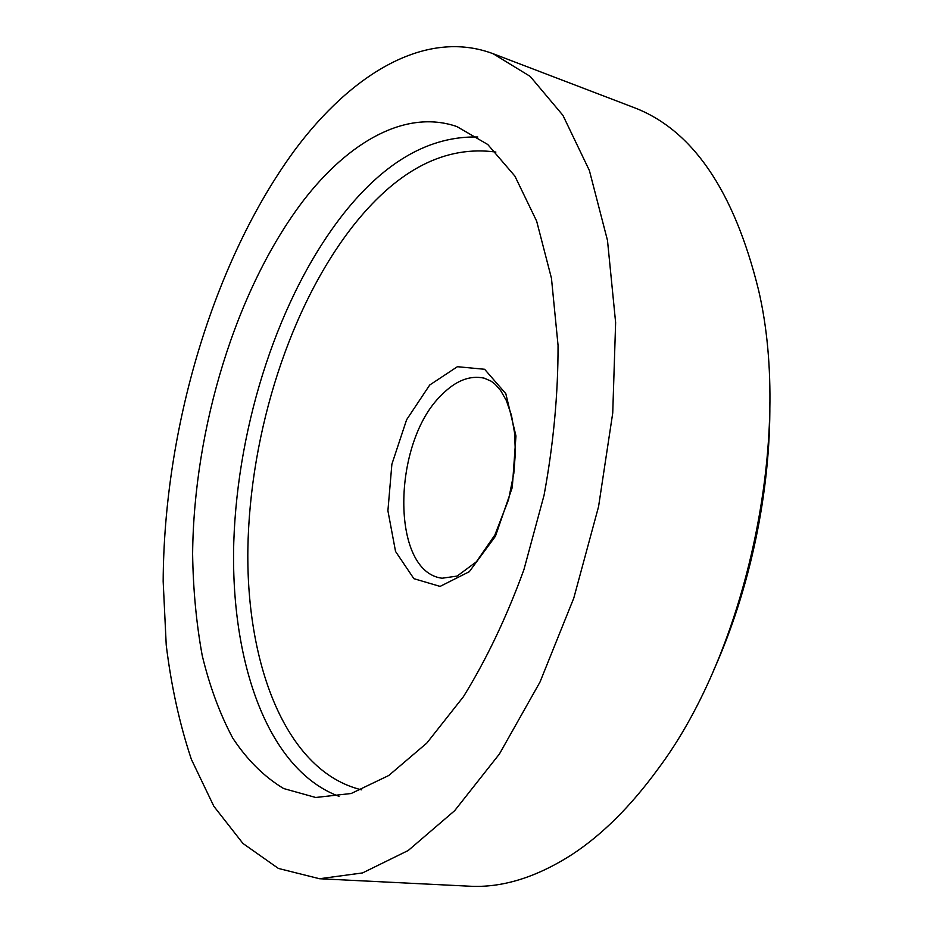 <?xml version="1.0" encoding="UTF-8"?>
<svg xmlns="http://www.w3.org/2000/svg" width="933" height="933" viewBox="0 0 933 933"><rect width="100%" height="100%" fill="white"/><g stroke="black" fill="none" stroke-linecap="round" stroke-linejoin="round"><path stroke-width="1.4" d="M303.295 200.712C348.615 141.828 405.738 108.893 456.878 126.561L487.761 144.498L514.899 176.115L536.65 221.121L551.461 278.291L558.051 345.338C558.144 393.959 553.491 443.921 544.067 495.213L523.926 569.643C506.654 617.04 486.478 659.398 463.409 696.729L426.813 743.076L388.769 775.498L351.193 793.505L315.704 797.482L283.609 788.525C264.144 776.769 247.175 759.94 232.725 738.05C219.815 713.815 209.645 686.303 202.216 655.514C196.338 623.349 193.143 589.481 192.618 553.91C193.796 428.364 235.944 289.195 303.295 200.712M294.431 150.551C351.263 73.964 425.646 28.352 493.102 53.717L530.166 76.389L562.926 115.342L589.364 170.447L607.488 240.411L615.628 322.585L612.736 413.016L598.554 506.677L573.783 598.123L539.997 682.046L499.423 753.981L454.639 810.707L408.234 850.488L362.552 872.926L319.494 878.734L278.384 868.436L242.953 843.467L213.867 806.31L191.393 759.404C179.626 724.148 171.24 686.035 166.226 645.053L163.17 581.399C163.905 429.378 212.957 261.846 294.431 150.551M319.494 878.734L469.206 886.187C502.001 888.053 536.37 877.44 572.326 854.325C602.275 834.638 630.79 806.24 657.882 769.154C747.555 649.788 792.584 435.769 758.634 290.385C733.991 190.332 692.146 129.279 633.122 107.237L493.102 53.717M769.83 402.718C770.67 491.586 749.98 589.866 713.407 670.862M429.716 385.014L457.392 366.704L484.624 369.281L505.814 393.679L515.961 435.979L512.287 487.411L495.4 536.312L469.322 571.684L440.084 586.402L413.879 578.67L395.545 551.45L387.906 510.771L391.883 464.202L406.613 419.722L429.716 385.014M441.496 395.067C455.572 380.699 469.8 375.066 484.192 378.157L491.131 381.177L495.248 384.361L500.648 390.519L506.316 400.444L511.447 415.232L514.561 432.9L515.389 452.622L513.815 473.451L508.543 499.656L494.875 535.017L476.39 561.794L457.123 576.081L442.09 578.227C390.356 571.882 391.907 442.464 441.496 395.067M361.689 789.854C286.897 771.964 246.359 666.745 247.851 549.852C249.671 432.224 290.513 303.855 355.531 222.835C399.149 168.873 445.939 145.291 495.889 152.067M339.029 796.35C266.966 769.445 230.311 660.587 233.775 542.306C237.67 423.314 279.119 295.19 344.137 212.992C385.317 161.246 429.868 135.915 477.778 136.999"/></g></svg>

